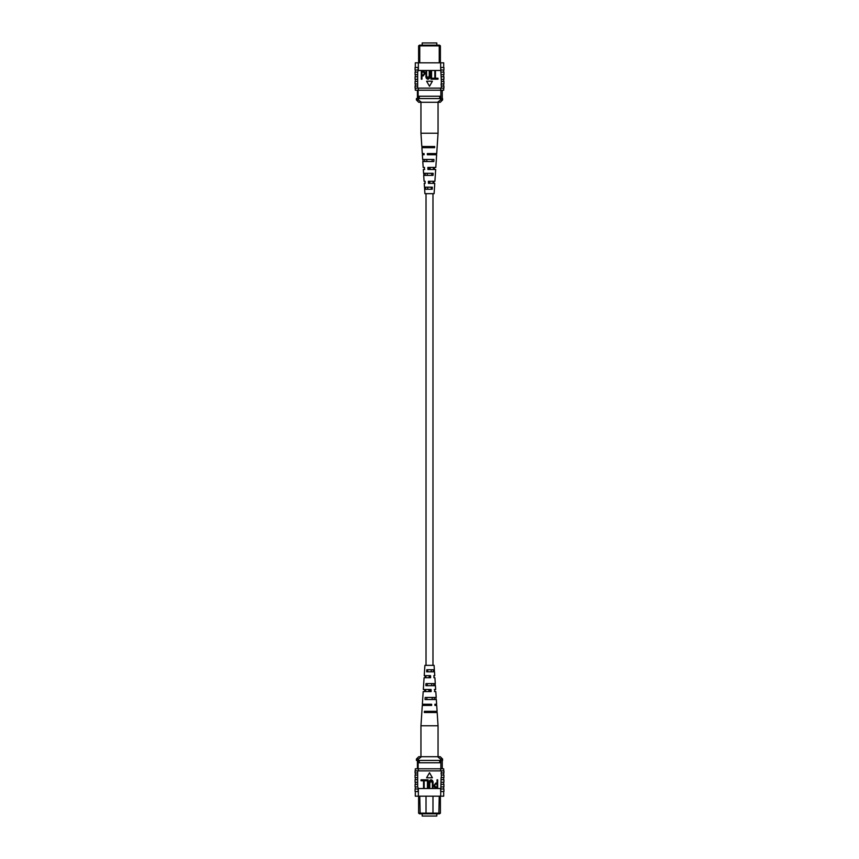 <?xml version="1.0" encoding="UTF-8"?>
<svg xmlns="http://www.w3.org/2000/svg" width="859" height="859" viewBox="0 0 859 859"><rect width="100%" height="100%" fill="white"/><g stroke="black" fill="none" stroke-linecap="round" stroke-linejoin="round"><path stroke-width="1.29" d="M426.021 193.662L426.021 665.338M432.979 193.662L432.979 665.338M422.188 813.817L422.188 816.05L436.812 816.05L436.812 813.817M417.42 765.079L417.42 761.589M426.021 796.186L426.021 813.129L440.388 813.129L439.583 813.817L419.417 813.817L418.612 813.129L418.612 797.324M418.612 813.129L426.021 813.129L426.719 813.817M419.75 796.186L420.148 813.817M440.388 797.324L440.388 813.129M418.129 768.794L418.129 760.43M417.42 768.794L417.42 760.43M440.871 768.794L440.871 760.43M432.281 813.817L432.979 813.129L432.979 796.186M438.852 813.817L439.25 796.186M440.871 762.76L418.129 762.76M419.289 762.76L419.289 760.43L416.411 760.43L416.411 759.045L418.473 759.045L418.473 760.43M416.411 759.045L418.73 756.725L440.27 756.725L442.589 759.045L440.527 759.045L440.527 760.43L419.289 760.43M439.711 762.76L439.711 760.43M440.527 759.045L437.607 756.725M421.393 756.725L418.473 759.045M442.589 759.045L442.589 760.43L440.527 760.43M443.684 792.116L443.695 791.536L443.684 792.116M415.305 791.536L415.316 792.116L415.305 791.536M443.695 779.704L443.695 777.61M443.695 792.696L443.695 796.186L440.646 796.186L441.086 777.61L443.91 777.61L443.91 775.054L441.343 775.054L441.343 777.61M443.695 784.342L443.695 782.248M443.695 775.054L443.695 772.971M441.343 775.054L441.086 772.971L443.91 772.971L443.91 770.877L440.646 770.877L440.646 768.794L415.305 768.794L415.305 770.877M441.343 772.971L441.343 770.877M440.892 791.536L443.91 791.536L443.91 788.981L440.892 788.981M441.343 786.898L443.91 786.898L443.91 784.342L441.343 784.342M441.343 782.248L443.91 782.248L443.91 779.704L441.343 779.704M440.646 796.186L418.354 796.186L418.354 788.519L440.646 788.519M417.657 772.971L415.09 772.971L415.09 770.877L417.657 770.877L417.657 786.898L418.354 788.519M418.354 796.186L415.305 796.186L415.305 792.696M417.657 770.877L418.354 770.877L418.354 768.794M417.657 779.704L415.09 779.704L415.09 782.248L417.657 782.248M417.657 784.342L415.09 784.342L415.09 786.898L417.657 786.898M418.354 788.981L415.09 788.981L415.09 791.536L418.354 791.536M418.108 788.981L418.108 791.536M417.657 777.61L415.09 777.61L415.09 775.054L417.657 775.054M443.695 770.877L443.695 768.794L440.646 768.794M440.646 788.981L440.646 791.536M440.646 770.877L418.354 770.877M437.048 779.811L437.682 779.811L437.682 787.939L434.826 787.789L433.881 785.588L435.76 783.086L437.048 783.086L437.048 779.811M437.048 784.042L435.717 784.042L434.514 785.545L435.728 786.994L437.048 786.994L437.048 784.042M429.768 783.258L429.768 787.939L429.135 787.939L429.135 783.268C428.866 781.411 429.511 780.23 431.078 779.714C432.657 780.208 433.312 781.389 433.033 783.268L433.033 787.939L432.399 787.939L432.399 783.258L431.121 780.659L429.768 783.258M424.915 779.811L428.072 779.811L428.072 787.939L427.438 787.939L427.438 780.767L424.915 780.767L424.915 779.811M421.007 779.811L424.174 779.811L424.174 787.939L423.541 787.939L423.541 780.767L421.007 780.767L421.007 779.811M429.5 772.746L426.601 777.771L432.399 777.771L429.5 772.746M434.439 671.824L434.096 665.338L424.904 665.338L424.228 675.657L430.552 675.657L430.627 677.719L424.088 677.719L423.326 689.509L431.078 689.509L431.154 691.57L423.186 691.57L422.36 704.251L431.626 704.251L431.669 705.422L422.284 705.422L420.953 725.769L438.047 725.769L438.047 756.725M431.766 685.675L431.701 683.614M432.614 712.498L432.582 711.327M432.206 699.527L432.141 697.465M431.304 671.824L431.239 669.752M429.811 675.657L429.189 675.657L429.146 677.719L429.854 677.719L429.811 675.657M430.112 689.509L428.888 689.509L428.845 691.57L430.155 691.57L430.112 689.509M428.555 705.422L428.587 704.251M425.302 705.422L425.323 704.251M425.592 691.57L425.634 689.509M425.881 677.719L425.935 675.657M433.913 675.657L434.031 677.719M434.675 689.509L434.783 691.57M438.047 725.769L437.177 712.498L424.325 712.498L424.389 711.327L437.102 711.327L436.716 705.422L435.545 705.422M424.067 705.422L424.11 704.251M424.582 691.57L424.668 689.509M425.108 677.719L425.194 675.657M434.418 691.57L435.814 691.57L436.2 697.465L425.173 697.465L425.055 699.527L436.329 699.527L436.64 704.251L434.89 704.251L434.933 705.422M434.332 689.509L435.674 689.509L435.427 685.675L425.849 685.675L425.967 683.614L435.298 683.614L434.912 677.719L433.892 677.719M433.806 675.657L434.772 675.657L434.525 671.824L426.665 671.824L426.783 669.752L434.386 669.752M436.78 712.498L436.705 711.327M436.039 699.527L435.921 697.465M435.245 685.675L435.126 683.614M430.413 704.251L430.445 705.422M434.718 712.498L434.675 711.327M426.418 711.327L426.386 712.498M434.3 699.527L434.235 697.465M426.859 697.465L426.794 699.527M433.859 685.675L433.795 683.614M427.299 683.614L427.234 685.675M433.398 671.824L433.333 669.752M427.761 669.752L427.696 671.824M422.188 45.183L422.188 42.95L436.812 42.95L436.812 45.183M418.612 61.676L418.612 45.871L419.417 45.183L439.583 45.183L440.388 45.871L440.388 61.676M439.25 62.814L439.25 45.871L419.75 45.871L419.75 62.814M420.148 45.183L418.612 45.871M417.42 90.206L417.42 98.57M418.129 90.206L418.129 98.57M440.871 90.206L440.871 98.57M418.129 96.24L419.289 96.24L419.289 98.57L442.589 98.57L442.589 99.955L440.527 99.955L440.527 98.57M418.473 99.955L421.393 102.275L418.73 102.275L416.411 99.955L418.473 99.955L418.473 98.57L419.289 98.57M419.289 96.24L439.711 96.24L439.711 98.57M439.711 96.24L440.871 96.24M440.388 45.871L438.852 45.183M432.088 102.275L437.607 102.275L440.527 99.955M442.589 99.955L440.27 102.275L421.393 102.275M416.411 99.955L416.411 98.57L418.473 98.57M443.684 66.884L443.695 67.464L443.684 66.884M415.305 67.464L415.316 66.884L415.305 67.464M443.695 79.296L443.695 81.39M443.695 74.658L443.695 76.752M443.695 83.946L443.695 86.029M441.343 88.123L441.343 86.029L443.91 86.029L443.91 88.123L440.646 88.123L440.646 90.206L443.695 90.206L443.695 88.123M441.343 83.946L441.343 81.39L443.91 81.39L443.91 83.946L441.086 83.946L441.343 86.029M440.892 67.464L443.91 67.464L443.91 70.019L440.892 70.019L440.646 67.464L441.343 81.39M441.343 72.102L443.91 72.102L443.91 74.658L441.343 74.658M441.343 76.752L443.91 76.752L443.91 79.296L441.343 79.296M415.305 66.304L415.305 62.814L418.354 62.814L418.354 67.464L415.09 67.464L415.09 70.019L418.354 70.019L417.657 72.102L417.657 88.123L415.09 88.123L415.09 86.029L417.657 86.029M415.305 88.123L415.305 90.206L418.354 90.206L418.354 88.123L417.657 88.123M417.657 76.752L415.09 76.752L415.09 79.296L417.657 79.296M417.657 72.102L415.09 72.102L415.09 74.658L417.657 74.658M418.108 67.464L418.108 70.019M417.657 83.946L415.09 83.946L415.09 81.39L417.657 81.39M418.354 62.814L443.695 62.814L443.695 66.304M440.646 62.814L440.646 67.464M418.354 88.123L440.646 88.123M418.354 90.206L440.646 90.206M418.354 70.019L418.354 67.464M440.646 70.481L418.354 70.481M421.952 79.189L421.318 79.189L421.318 71.061L424.174 71.211L425.119 73.412L423.24 75.914L421.952 75.914L421.952 79.189M421.952 74.958L423.283 74.958L424.486 73.455L423.272 72.006L421.952 72.006L421.952 74.958M429.232 75.742L429.232 71.061L429.865 71.061L429.865 75.732C430.134 77.589 429.489 78.77 427.922 79.286C426.343 78.792 425.688 77.611 425.967 75.732L425.967 71.061L426.601 71.061L426.601 75.742L427.879 78.341L429.232 75.742M434.085 79.189L430.928 79.189L430.928 71.061L431.562 71.061L431.562 78.233L434.085 78.233L434.085 79.189M437.993 79.189L434.826 79.189L434.826 71.061L435.459 71.061L435.459 78.233L437.993 78.233L437.993 79.189M429.5 86.254L432.399 81.229L426.601 81.229L429.5 86.254M424.561 187.176L424.904 193.662L434.096 193.662L434.772 183.343L428.448 183.343L428.373 181.281L434.912 181.281L435.674 169.491L427.922 169.491L427.846 167.43L435.814 167.43L436.64 154.749L427.374 154.749L427.331 153.578L436.716 153.578L438.047 133.231L420.953 133.231L420.953 102.275M425.205 175.386L425.141 173.325M431.766 173.325L431.701 175.386M424.325 147.673L424.282 146.502M432.614 146.502L432.582 147.673M424.765 161.535L424.7 159.473M432.206 159.473L432.141 161.535M425.667 189.248L425.602 187.176M431.304 187.176L431.239 189.248M429.146 181.281L429.189 183.343L429.811 183.343L429.854 181.281L429.146 181.281M428.845 167.43L428.888 169.491L430.112 169.491L430.155 167.43L428.845 167.43M428.555 153.578L428.587 154.749M425.087 183.343L425.108 181.281L424.088 181.281L423.702 175.386L433.033 175.386L433.151 173.325L423.573 173.325L423.326 169.491L424.668 169.491L424.217 167.43M423.874 175.386L423.755 173.325M424.582 167.43L423.186 167.43L422.8 161.535L433.827 161.535L433.945 159.473L422.671 159.473L422.36 154.749L424.11 154.749L424.067 153.578L422.284 153.578L421.898 147.673L434.611 147.673L434.675 146.502L421.823 146.502L420.953 133.231M422.295 147.673L422.22 146.502M423.079 161.535L422.961 159.473M424.614 189.248L432.217 189.248L432.335 187.176L424.475 187.176L424.228 183.343L425.194 183.343M424.067 153.578L423.455 153.578M434.89 154.749L434.933 153.578M434.332 169.491L434.418 167.43M433.806 183.343L433.892 181.281M430.413 154.749L430.445 153.578M433.677 154.749L433.698 153.578M433.365 169.491L433.408 167.43M433.065 183.343L433.119 181.281M426.418 147.673L426.386 146.502M426.859 161.535L426.794 159.473M427.299 175.386L427.234 173.325M427.761 189.248L427.696 187.176M442.267 768.794L442.267 760.43M415.305 788.981L415.305 786.898M443.695 788.981L443.695 786.898M415.305 775.054L415.305 772.971M415.305 784.342L415.305 782.248M415.305 779.704L415.305 777.61M420.953 725.769L420.953 756.725M442.267 90.206L442.267 98.57M415.305 70.019L415.305 72.102M443.695 70.019L443.695 72.102M415.305 83.946L415.305 86.029M415.305 74.658L415.305 76.752M415.305 79.296L415.305 81.39M438.047 133.231L438.047 102.275"/></g></svg>
